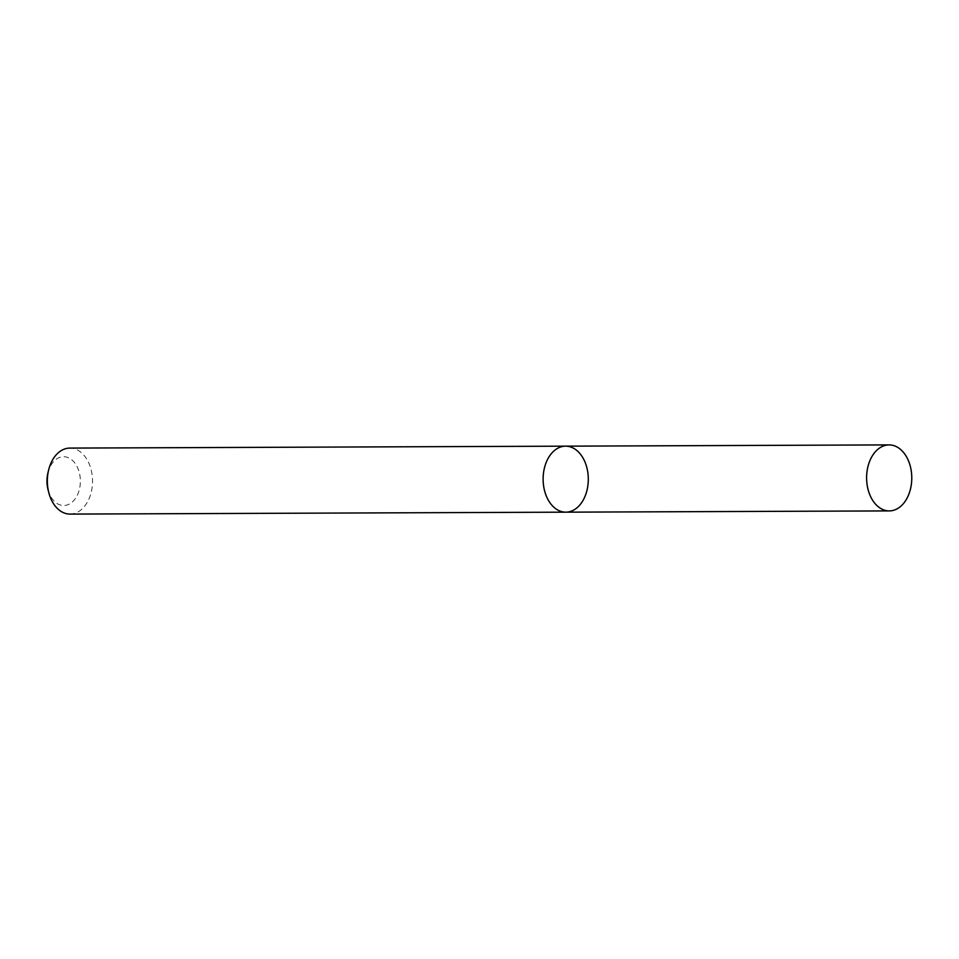 <?xml version="1.0" encoding="UTF-8"?>
<svg xmlns="http://www.w3.org/2000/svg" width="959" height="959" viewBox="0 0 959 959"><rect width="100%" height="100%" fill="white"/><g stroke="black" fill="none" stroke-linecap="round" stroke-linejoin="round"><path stroke-width="0.72" stroke-dasharray="4.79 3.6" d="M70.067 514.096A33.002 22.596 89.8 0 0 91.8 489.498A33.002 22.596 89.8 0 0 69.815 448.093M48.01 489.569A24.395 16.699 89.8 0 0 64.517 505.477A24.395 16.699 89.8 0 0 79.825 487.328A24.395 16.699 89.8 0 0 68.592 457.839A24.395 16.699 89.8 0 0 47.95 472.799M565.834 512.166A33.002 22.596 89.8 0 0 587.567 487.568A33.002 22.596 89.8 0 0 565.582 446.163"/><path stroke-width="1.44" d="M587.567 487.568A33.002 22.596 89.8 0 0 565.582 446.163A33.002 22.596 89.8 0 0 543.118 479.248A33.002 22.596 89.8 0 0 565.834 512.166A33.002 22.596 89.8 0 0 587.567 487.568M565.834 512.166A33.002 22.596 89.8 0 1 543.118 479.248A33.002 22.596 89.8 0 1 565.582 446.163L69.815 448.093A33.002 22.596 89.8 0 0 48.681 469.838A33.002 22.596 89.8 0 0 48.765 492.518A33.002 22.596 89.8 0 0 70.067 514.096L889.317 510.907A33.002 22.596 89.8 0 0 911.05 486.309A33.002 22.596 89.8 0 0 889.053 444.904A33.002 22.596 89.8 0 0 866.6 477.99A33.002 22.596 89.8 0 0 889.317 510.907M48.681 469.838L47.95 472.799A24.395 16.699 89.8 0 0 48.01 489.569L48.765 492.518M565.582 446.163L889.053 444.904"/></g></svg>
